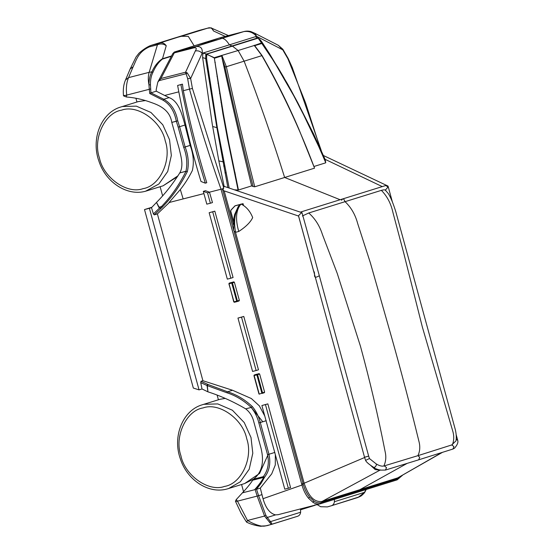 <?xml version="1.0" encoding="UTF-8"?>
<svg xmlns="http://www.w3.org/2000/svg" width="554" height="554" viewBox="0 0 554 554"><rect width="100%" height="100%" fill="white"/><g stroke="black" fill="none" stroke-linecap="round" stroke-linejoin="round"><path stroke-width="0.83" d="M385.3 190.077L388.278 193.526C390.549 196.989 393.042 203.006 395.764 211.58L455.256 429.419C456.288 433.657 456.538 437.473 455.997 440.866L451.752 444.938L453.927 446.579L452.964 449.031L418.672 459.827L419.759 457.341L418.658 459.834L385.397 470.083L380.314 470.124C376.935 469.314 374.746 468.414 373.742 467.41L373.763 467.417C369.179 464.515 366.457 462.209 365.605 460.492L364.546 457.237L367.531 456.468M451.752 444.938L417.91 455.672L419.759 457.341L417.91 455.672C420.029 451.226 420.334 446.302 418.817 440.908C410.299 406.013 401.165 371.256 391.401 336.638L370.446 263.095L357.697 223.581C355.315 214.668 351.098 207.362 345.052 201.677L381.367 190.361C383.534 189.78 384.843 189.703 385.307 190.14L387.973 187.162L386.837 186.331L388.077 186.199L392.377 201.926M261.904 55.635L254.293 45.483L238.123 50.518L244.127 61.175C258.829 99.491 272.339 138.258 284.645 177.481L314.547 168.16C299.853 129.02 282.305 91.514 261.897 55.642L244.127 61.175C258.829 99.491 272.339 138.258 284.645 177.481L340.128 199.731L284.645 177.481L254.75 186.795C244.404 146.298 234.944 106.264 226.364 66.715L244.127 61.175L238.123 50.518L232.445 46.141L238.123 50.518L214.287 57.678L203.56 52.886L202.722 54.645L202.639 57.588L212.265 124.214L218.851 160.909L224.148 186.504M320.164 148.119L305.538 102.815L287.886 58.703L282.755 49.825L256.585 36.329L229.37 44.839L232.445 46.141L229.37 44.839C225.748 39.002 222.5 37.097 219.633 39.119L197.376 44.846L219.502 37.956L243.857 31.578L221.268 37.43M254.293 45.483L261.467 42.983L261.89 43.226L276.349 65.047L292.367 92.677L303.717 114.595L318.896 146.457L325.759 162.724L325.205 159.614L313.606 133.999L297.782 102.732L287.713 84.201L269.666 53.953L261.71 41.695L259.604 39.133L255.74 36.938M258.406 38.219L261.834 43.475L258.143 38.136L206.739 54.147L214.661 58.17L221.78 55.954L222.071 58.253L224.938 67.02L226.357 66.715L221.946 55.559M456.261 439.128L457.749 440.437L456.115 434.488M452.41 444.654C454.135 440.305 454.183 435.555 452.549 430.396L422.342 327.005L403.644 252.749L392.966 212.591C390.979 203.553 387.108 196.144 381.367 190.361M385.307 190.14L385.681 190.022L385.916 190.895M287.886 58.703L288.149 58.433L292.263 67.505L321.237 150.48M317.172 504.632L320.704 506.73L327.4 506.903L331.396 505.747L358.14 497.409L364.56 492.319L365.965 489.57M223.546 187.231L192.418 88.439L189.468 89.118C198.844 122.669 209.357 156.041 221.011 189.233L301.937 484.93C303.384 490.172 305.559 494.584 308.46 498.171L312.927 502.291C315.572 503.974 318.093 504.459 320.475 503.745L358.798 491.807L359.414 490.712L397.73 478.76L397.114 479.868L358.798 491.807L359.851 489.688L397.675 477.901L441.912 452.507M325.759 162.724L318.765 146.602L303.599 114.768L292.263 92.871L281.723 74.284L272.582 59.416L261.834 43.475L254.715 45.691L262.007 55.476C275.705 79.27 287.997 103.847 298.89 129.227L314.547 168.16M325.62 162.855L314.063 166.456M324.817 159.199L325.205 159.621L324.817 159.199M382.26 186.601L325.094 159.323M312.927 502.291L313.862 501.1L309.61 497.167L313.862 501.1C316.389 502.727 318.792 503.24 321.085 502.637L359.414 490.712L359.851 489.688L407.176 463.373L359.851 489.688L322.026 501.467L379.885 470.201L375.19 469.577L370.64 465.374M397.232 478.926L397.675 477.901L442.494 452.327M397.73 478.76L401.505 475.893M256.55 36.37C253.123 32.423 248.871 30.83 243.788 31.599L219.633 39.119L197.376 44.846L175.258 51.744L174.309 52.055L174.337 52.865L194.156 47.796C196.483 47.512 196.857 48.586 195.285 51.01L185.583 72.207L187.647 78.599L189.468 89.118L183.319 90.69C189.613 121.693 197.425 152.364 206.767 182.709L205.312 183.166L200.998 181.483C191.435 150.196 183.637 118.189 177.619 85.468L182.446 84.139L183.319 90.69M288.149 58.433L282.838 49.244L282.755 49.825L278.323 45.303L254.882 33.295L256.585 36.329M225.249 36.398L213.532 30.989C212.147 28.06 210.167 27.125 207.584 28.192L181.352 36.301L188.263 36.329L194.149 45.857L188.263 36.329L181.352 36.301L174.524 38.101M198.858 30.512L157.073 43.87L150.633 45.518L174.835 37.977M199.392 30.345L205.832 28.683M211.69 28.226L213.532 30.989M366.242 489.487L364.518 492.735C360.287 497.187 360.675 495.885 359.553 496.779L331.396 505.747C333.12 505.144 334.124 503.801 334.408 501.716L334.387 499.41M364.56 492.319L364.186 492.894L364.56 492.319L334.408 501.716M314.644 505.414L314.935 504.791L314.644 505.414L314.935 504.791L314.644 505.414L300.607 509.791L314.679 505.407M325.191 159.559L313.599 133.971L297.775 102.719L269.68 53.98L261.44 41.328L258.164 38.164M254.715 45.691L254.231 45.234M323.46 163.527L324.589 163.174M325.461 161.055L325.205 159.621M387.952 186.047L323.481 155.542M386.837 186.331L386.671 185.618L385.058 185.728L342.642 198.948L341.506 200.285M368.659 456.06L368.334 456.205L368.659 456.06L369.449 458.553L376.291 463.982C379.393 465.789 381.907 466.475 383.839 466.018L417.91 455.672C420.029 451.226 420.334 446.302 418.817 440.908C410.299 406.013 401.165 371.256 391.401 336.638L370.446 263.095L357.697 223.581C355.315 214.668 351.098 207.362 345.052 201.677L343.702 198.997L342.642 198.948L300.22 212.161M240.547 204.322L235.014 205.797L230.942 210.098L230.734 211.122L233.622 221.676L230.72 211.129L230.942 210.098L235.028 205.79L240.471 204.53M364.774 457.452L304.146 483.22L235.505 232.299M241.502 204.218L243.054 203.664L241.295 204.128M243.054 203.664L243.476 205.215M240.104 204.648L238.241 206.566L234.64 214.474L233.885 218.297L233.712 230.706L235.609 232.292C233.262 219.959 235.069 210.541 241.025 204.031L240.104 204.648M252.693 217.563C250.131 211.15 246.239 206.642 241.025 204.031C235.962 209.945 235.208 219.093 238.753 231.482C245.921 226.78 250.567 222.14 252.693 217.563M235.609 232.292L238.753 231.482M369.449 458.553L365.716 460.319M376.291 463.982C376.581 464.958 376.104 466.018 374.843 467.161L373.763 467.417M385.397 470.083L386.554 467.652L384.379 465.928M383.839 466.018C385.93 461.558 386.339 456.69 385.078 451.413C378.153 416.026 369.947 380.979 360.467 346.278L337.248 273.434L322.435 234.564C319.651 225.776 315.087 218.581 308.744 212.985L302.38 215.977M368.652 456.067L305.981 226.96M306.016 227.105L301.999 212.694M223.096 190.514L223.366 187.584L224.439 186.449L302.082 212.736C301.861 212.147 297.45 216.482 298.731 216.039M364.532 457.237L298.585 216.053L223.068 190.507M364.698 457.175L368.334 456.226M221.011 189.233L209.481 192.176L212.466 202.584L210.368 203.235L207.528 192.875L203.311 191.365L206.808 204.149L210.368 203.235M221.039 189.212L223.719 188.485M192.418 88.439L190.645 78.516L202.134 53.295L229.37 44.839C225.748 39.002 222.5 37.097 219.633 39.119L195.472 46.647L174.309 52.055L172.806 53.572L174.337 52.865M229.183 188.055L217.383 127.78L206.573 58.419L205.652 58.53L216.905 127.822L227.881 187.612M379.095 469.868L379.656 470.235L380.279 469.889M342.642 198.948L343.702 198.997L345.052 201.677L308.744 212.985M267.845 403.866L290.559 487.568L288.336 488.254L284.784 489.175L261.897 405.528L267.845 403.866L265.456 404.607L288.336 488.254M264.341 392.717L264.611 392.094L259.251 394.157L254.168 375.57L256.855 374.878L261.945 393.465L264.341 392.717L264.611 392.094L259.639 374.033L259.085 373.625L254.307 374.968L259.085 373.625M256.516 374.275L256.246 374.899L256.516 374.275M243.788 316.438L258.476 369.802L256.135 370.529L252.576 371.443L237.971 318.058L243.788 316.438L241.523 317.144L256.135 370.529M239.086 300.954L239.356 300.337L237.403 300.947L232.458 282.872L234.384 282.27L239.356 300.337L239.086 300.954L237.098 301.577L239.086 300.954M234.384 282.27L233.83 281.861L229.19 283.156L233.83 281.861M231.24 282.519L230.963 283.142L231.24 282.519M214.82 211.15L233.082 277.519L230.873 278.212L227.32 279.126L209.156 212.722L214.82 211.15L212.708 211.808L230.873 278.212M308.46 498.171L309.61 497.167C306.84 493.752 304.742 489.549 303.301 484.57L263.025 498.704C265.712 508.122 269.888 513.516 275.553 514.888L278.129 514.68M275.352 454.716L275.296 464.979L271.723 473.85L260.311 488.095L263.025 498.704M169.434 202.411L157.384 213.899L202.903 380.709L232.535 390.258L251.357 398.541L259.341 405.867L264.757 415.985M183.145 198.907L203.92 193.602L168.998 202.549L180.334 189.544L183.145 198.907M238.068 190.043L238.455 190.008L228.684 142.447L223.47 114.304L214.287 57.678L222.992 114.29L227.424 138.368L238.068 190.043L234.342 189.793M238.455 190.008L251.654 185.895C241.108 143.424 231.392 101.507 222.521 60.137L222.071 58.253M224.938 67.02C233.476 106.382 242.874 146.214 253.13 186.525L251.654 185.895M253.13 186.525L254.75 186.795M321.59 502.492L322.026 501.467C314.395 502.457 308.433 496.377 304.146 483.22L303.01 483.531L234.169 231.891M358.798 491.807L320.475 503.745L321.085 502.637M303.301 484.57L303.01 483.531L301.66 483.905M202.189 53.309C202.778 48.108 200.541 45.892 195.472 46.647L194.156 47.796M172.806 53.572L157.821 82.117L156.18 89.658L156.283 91.188L164.656 95.461L178.658 91.881M164.656 95.461L169.102 97.608C178.693 101.16 182.114 114.415 184.967 125.031L190.154 145.377L185.119 146.942L179.586 126.707L178.153 127.101L183.693 147.336C186.809 155.432 187.571 163.395 185.971 171.221L179.766 172.924L185.999 171.318C179.157 184.96 170.964 196.718 161.422 206.594L160.847 206.746L162.038 207.404L162.495 206.94C172.162 197.03 180.459 185.223 187.384 171.525L185.971 171.221L187.384 171.525C189.087 163.513 188.332 155.335 185.133 146.99L190.154 145.377M190.161 145.418C193.408 154.04 194.142 162.391 192.377 170.487C188.935 177.391 184.925 183.741 180.334 189.544M203.311 191.365L205.444 190.701L209.481 192.176M157.821 82.117L160.923 78.509L174.261 52.935M187.647 78.599L190.645 78.516L187.252 72.899L185.583 72.207L160.923 78.509M150.736 88.889L149.289 89.298L149.746 93.536L163.014 100.191C170.002 104.277 174.434 111.292 176.317 121.229L177.737 120.82C175.833 110.682 171.193 103.494 163.818 99.256L150.923 92.85L150.453 84.859C150.356 79.859 151.18 75.718 152.911 72.429C155.349 66.632 158.513 62.186 162.405 59.098L166.235 45.719C164.219 42.997 161.844 42.187 159.116 43.288L157.073 43.87L155.445 45.31L157.454 44.749L149.158 72.332C148.105 75.815 148.036 79.984 148.957 84.824L149.289 89.298L126.721 95.101L126.367 96.985C135.093 97.677 143.659 99.616 152.059 102.788C160.245 105.641 169.946 110.44 171.788 122.399L176.331 121.298L178.153 127.101M151.027 92.83L156.283 91.188M179.828 172.806C183.976 165.57 180.867 156.11 178.997 147.987L171.809 122.462M124.795 95.371C122.6 96.071 123.244 95.98 126.721 95.101C125.917 88.19 126.534 82.366 128.556 77.629L125.516 79.97C123.577 84.416 122.905 89.7 123.5 95.835L126.367 96.985M133.168 66.709L130.135 69.028L136.042 57.007L138.999 53.184C142.752 49.839 146.457 47.353 150.099 45.719L149.324 46.889C138.064 51.993 136.429 59.97 133.168 66.709L128.556 77.629L149.13 72.339M125.509 79.991L130.135 69.028M150.231 45.663L149.324 46.889L155.445 45.31M166.235 45.719C163.513 43.773 160.584 43.447 157.454 44.749L159.116 43.288M149.158 72.332L151.879 71.833C149.968 75.233 148.991 79.568 148.957 84.824L150.453 84.859M171.47 55.968L162.294 58.821C158.056 61.57 154.587 65.905 151.886 71.833L151.879 71.833M152.911 72.429L151.886 71.833M199.059 389.877L149.393 208.311L144.504 209.564L193.332 388.063L199.059 389.877L202.002 388.956L200.728 382.627L207.03 385.515L226.766 392.724C235.651 395.563 243.802 400.459 251.211 407.419L251.177 407.439C254.895 412.031 257.458 417.197 258.856 422.937L267.534 454.64C269.389 463.082 267.984 470.422 263.316 476.648L253.531 479.168C261.89 472.548 264.397 462.258 261.052 448.297L253.24 419.745C251.751 415.216 249.231 411.587 245.692 408.852C233.199 401.553 220.61 395.881 207.937 391.837L207.286 385.376L208.062 384.511L201.026 381.291L202.903 380.709M157.384 213.899L154.275 214.869L162.038 207.404M159.102 207.189L156.512 202.425L158.818 207.328L161.027 208.38L159.102 207.189L160.847 206.746L153.41 213.941L154.275 214.869M153.41 213.941L151.498 207.653L149.393 208.311M201.026 381.291L200.728 382.627M144.504 209.564L151.962 207.244M217.154 395.196L218.401 399.753M241.586 484.501L243.538 491.633M236.212 499.618L237.493 501.155L257.181 496.093L264.563 516.072L271.301 524.444L265.754 525.871L261.363 526.058C256.973 525.206 252.354 523.336 247.506 520.462L246.613 522.166L245.561 520.587L240.983 513.032L235.457 501.245L236.212 499.618L242.41 492.859C246.883 488.109 250.311 483.884 252.707 480.2L263.725 477.368C261.807 480.955 258.766 485.075 254.611 489.722L261.107 483.282L264.604 477.188C269.438 470.803 270.885 463.158 268.967 454.252L274.867 452.417M253.531 479.168L252.707 480.2M156.512 202.425L151.498 207.653M156.692 202.224C165.127 193.727 172.813 183.956 179.766 172.924M150.688 88.903L149.372 89.27M163.014 100.191L163.818 99.256L169.102 97.608M162.495 206.94L161.422 206.594M149.746 93.536L150.923 92.85M171.788 122.399L177.737 120.82L179.586 126.707L184.967 125.031M267.776 525.476L297.699 516.245L271.481 524.403C272 523.966 271.668 523.045 270.484 521.626L267.34 517.443L275.553 514.888M297.63 516.266C299.354 515.67 300.358 514.327 300.635 512.235L300.49 508.911M264.313 526.127L267.423 525.573M267.34 517.443L265.83 515.268L258.607 495.691L262.014 494.632M267.534 454.64L268.967 454.252L260.297 422.57C258.822 416.601 256.19 411.283 252.395 406.608C244.861 399.572 236.593 394.635 227.604 391.796L232.535 390.258M258.856 422.937L266.225 420.721M256.53 489.272L255.034 489.314L257.181 496.093L258.607 495.691L256.53 489.272L261.107 483.282M256.578 489.258L260.311 488.095M226.766 392.724L227.597 391.796L208.062 384.511L207.03 385.515L207.937 391.837M207.625 391.692L202.002 388.956M245.692 408.852L251.177 407.439M263.725 477.368L264.604 477.188L263.316 476.648L263.725 477.368M252.395 406.608L251.211 407.419M265.83 515.268L264.57 516.072L247.506 520.462L237.493 501.155L236.239 501.356M246.613 522.166L248.268 522.928C251.468 524.409 255.546 525.531 260.505 526.286L261.363 526.058M300.635 512.235L270.484 521.626L269.528 522.38M267.333 517.457L266.19 518.433M265.809 525.878L260.581 526.293M263.843 526.168L265.137 525.995M135.924 98.259L136.935 101.978M160.127 186.733L162.641 195.915M177.619 85.468L180.909 84.624C187.113 117.829 195.25 150.681 205.312 183.166M180.909 84.624L182.446 84.139M207.528 192.875L209.613 192.224M209.156 212.722L212.708 211.808M237.971 318.058L241.523 317.144M261.897 405.528L265.456 404.607M264.355 392.71L261.945 393.465M258.96 393.665L259.251 394.157L258.96 393.665M203.408 52.997L205.908 54.077L205.652 58.53L202.639 57.588M206.573 58.419L206.781 54.167M206.178 53.877L206.642 54.34M221.78 55.954L221.524 55.428M206.143 54.147L257.797 37.88M240.616 189.336L239.487 189.69M187.252 72.899L186.199 73.696L158.679 80.732M240.394 204.433L237.23 205.195M235.028 205.79L236.288 205.603M358.833 491.793L397.114 479.868M243.933 31.557L243.857 31.578C246.211 30.948 248.538 30.948 250.837 31.571L254.895 33.302M233.428 224.702L224.176 190.881M233.643 229.986L222.403 188.893M195.285 51.01C197.903 50.407 200.181 51.169 202.134 53.295M162.405 59.098L171.276 56.328M242.41 492.859L254.611 489.722M159.843 207.715L160.12 208.29M185.119 146.942L183.693 147.336L185.119 146.942M207.286 385.376L207.307 384.933M307.643 507.062L300.545 509.271M229.051 283.766L233.76 301.888L234.411 302.269L233.996 301.833L234.418 302.262L237.112 301.57L236.69 301.141L233.996 301.833L228.899 283.786L229.19 283.156L228.899 283.786L231.745 283.073L236.69 301.141L237.112 301.57L237.403 300.947L237.112 301.57L234.411 302.269L233.843 301.861M262.513 392.751L257.575 374.677L259.639 374.033M257.575 374.677L256.855 374.878L257.001 374.275L257.575 374.677M254.307 374.968L254.168 375.57M231.884 282.464L232.458 282.872L231.745 283.073L231.884 282.464M237.403 300.947L236.69 301.141M225.928 172.744L224.966 172.903M224.564 165.923L223.671 166.055M223.802 161.976L218.851 160.909M217.383 127.78L212.653 126.513M208.74 72.969L208.089 73.01M206.434 55.919L205.603 55.774M215.277 62.394L214.848 62.332M217.424 76.597L216.967 76.542M218.449 83.28L217.971 83.239M220.035 93.501L219.55 93.46M221.475 102.455L220.991 102.428M222.133 106.423L221.648 106.396M223.47 114.304L222.992 114.29M227.874 138.334L227.424 138.341M228.684 142.447L228.248 142.461M229.508 146.526L229.079 146.54M231.794 157.405L231.385 157.426M232.542 160.854L232.133 160.875M235.083 172.675L234.667 172.696M235.36 174.018L234.944 174.039M235.381 174.101L234.965 174.129M233.649 221.669L230.762 211.122L230.963 210.188L235.034 205.887M224.536 486.412C208.733 492.361 184.724 475.436 180.888 455.637C174.101 436.6 186.303 410.362 203.069 407.931C218.872 401.982 242.874 418.907 246.717 438.699C253.497 457.736 241.302 483.974 224.536 486.412M203.907 404.302L202.432 404.725C182.723 410.265 172.315 436.427 180.292 458.664C186.892 479.896 208.512 494.244 227.022 488.995L228.553 488.566L240.325 481.779L249.196 469.231L252.797 453.234L251.004 437.508L244.245 422.564L232.41 410.244L217.791 403.914L203.907 404.302M202.432 404.725L219.945 399.309M227.071 488.988L244.591 483.566L259.57 473.448L268.157 454.481M251.239 407.391L262.797 421.788M143.077 188.637C127.268 194.586 103.266 177.661 99.422 157.869C92.643 138.832 104.838 112.594 121.603 110.156C137.406 104.207 161.415 121.132 165.251 140.931C172.038 159.961 159.843 186.206 143.077 188.637M122.448 106.527L120.966 106.95C101.264 112.49 90.856 138.659 98.834 160.889C105.433 182.121 127.046 196.476 145.564 191.227L158.866 184.004L167.73 171.456L171.338 155.459L169.538 139.733L162.786 124.788L150.951 112.469L136.332 106.139L122.448 106.527M120.966 106.95L138.486 101.534L145.522 100.565M145.612 191.213L163.125 185.791L178.049 175.75M457.749 440.437C458.38 442.376 457.313 444.945 454.55 448.151L452.964 449.031M397.149 479.854L402.405 475.374M212.861 29.237L211.372 27.866L207.653 28.171L199.26 30.373L150.099 45.719M228.421 35.574L212.224 28.427M284.057 77.892L277.284 66.432L290.788 89.734L302.207 111.444L289.389 87.269M282.838 49.244L278.316 45.303M328.293 308.53L319.596 276.73M298.537 216.005L313.619 271.128C316.105 273.427 311.764 280.102 319.326 275.74M320.136 503.842L277.859 514.756M267.665 525.511L263.254 526.196M256.502 374.282L254.286 374.968L253.933 375.626L258.953 393.977M231.219 282.526L229.176 283.163M218.47 399.725L218.872 399.607M219.509 399.427L219.986 399.296M219.993 399.296L225.104 398.416M253.594 479.099L244.591 483.566M137.011 101.95L137.413 101.832M138.05 101.652L145.411 100.537M177.412 176.671L163.125 185.791"/></g></svg>
